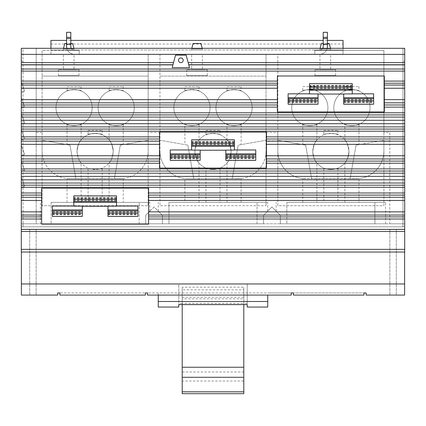 <?xml version="1.0" encoding="UTF-8"?>
<svg xmlns="http://www.w3.org/2000/svg" width="426" height="426" viewBox="0 0 426 426"><rect width="100%" height="100%" fill="white"/><g stroke="black" fill="none" stroke-linecap="round" stroke-linejoin="round"><path stroke-width="0.32" stroke-dasharray="2.13 1.6" d="M182.206 371.978L243.794 371.978L243.794 381.014L182.206 381.014L182.206 289.813L182.206 298.85L243.794 298.85L243.794 289.813L182.206 289.813M243.794 371.978L243.794 289.813M243.794 381.014L243.794 298.85M182.206 381.014L182.206 298.85M243.794 297.242L182.206 297.242L182.206 287.204L243.794 287.204L243.794 377.292L243.794 301.512L243.794 303.418L182.206 303.376L182.206 301.512L243.794 301.512M182.206 301.512L182.206 297.242M243.794 304.601L243.794 287.204M182.206 304.601L182.206 287.204M243.794 393.688L243.794 303.376M182.206 393.688L182.206 303.376M247.213 304.601L247.213 283.961L247.213 304.462L178.787 304.462L178.787 283.961L247.213 283.961L178.787 283.961L178.787 303.418L178.787 283.961L247.213 283.961L178.787 283.961L178.787 304.601M247.213 307.055L247.213 304.462M178.787 304.462L178.787 307.055M226.994 86.611L241.1 86.611L226.994 86.611L226.994 90.988C226.552 89.423 241.542 89.423 241.1 90.988C241.542 89.423 226.552 89.423 226.994 90.988M184.9 86.611L199.006 86.611L184.9 86.611L184.9 90.988C184.458 89.423 199.448 89.423 199.006 90.988C199.448 89.423 184.458 89.423 184.9 90.988M205.95 130.393L220.05 130.393L205.95 130.393L205.95 134.765C205.508 133.2 220.492 133.2 220.05 134.765C220.492 133.2 205.508 133.2 205.95 134.765M158.259 295.08L291.277 295.08L147.55 295.08L158.259 295.08L158.259 292.939L158.259 295.08L147.55 295.08L147.55 292.939L291.277 292.939L291.277 295.08L158.259 295.08L158.259 301.496L267.741 301.496L267.741 307.055M158.259 307.055L158.259 301.496M109.131 86.611L123.231 86.611L109.131 86.611L109.131 90.988C108.689 89.423 123.678 89.423 123.231 90.988C123.678 89.423 108.689 89.423 109.131 90.988M67.036 86.611L81.137 86.611L67.036 86.611L67.036 90.988C66.594 89.423 81.579 89.423 81.137 90.988C81.579 89.423 66.594 89.423 67.036 90.988M88.081 130.393L102.187 130.393L88.081 130.393L88.081 134.765C87.639 133.2 102.629 133.2 102.187 134.765C102.629 133.2 87.639 133.2 88.081 134.765M315 75.583L335.619 75.583L315 75.583L315 69.726L335.619 69.726L315 69.726M58.394 75.583L79.007 75.583L58.394 75.583L58.394 69.726L79.007 69.726L58.394 69.726M186.695 75.583L207.313 75.583L186.695 75.583L186.695 69.726L207.313 69.726L186.695 69.726M344.863 86.611L358.964 86.611L344.863 86.611L344.863 90.988C344.421 89.423 359.406 89.423 358.964 90.988C359.406 89.423 344.421 89.423 344.863 90.988M302.769 86.611L316.869 86.611L302.769 86.611L302.769 90.988C302.322 89.423 317.311 89.423 316.869 90.988C317.311 89.423 302.322 89.423 302.769 90.988M323.813 130.393L337.919 130.393L323.813 130.393L323.813 134.765C323.371 133.2 338.361 133.2 337.919 134.765C338.361 133.2 323.371 133.2 323.813 134.765M241.1 86.611L241.1 90.988M252.149 107.661A18.1 18.1 0 0 1 234.05 125.761A18.1 18.1 0 0 1 215.945 107.661A18.1 18.1 0 0 1 234.05 89.561A18.1 18.1 0 0 1 252.149 107.661A18.1 18.1 0 0 0 234.05 89.561A18.1 18.1 0 0 0 215.945 107.661A18.1 18.1 0 0 0 234.05 125.761A18.1 18.1 0 0 0 252.149 107.661M199.006 86.611L199.006 90.988M210.055 107.661A18.1 18.1 0 0 1 191.95 125.761A18.1 18.1 0 0 1 173.851 107.661A18.1 18.1 0 0 1 191.95 89.561A18.1 18.1 0 0 1 210.055 107.661A18.1 18.1 0 0 0 191.95 89.561A18.1 18.1 0 0 0 173.851 107.661A18.1 18.1 0 0 0 191.95 125.761A18.1 18.1 0 0 0 210.055 107.661M231.1 151.438A18.1 18.1 0 0 1 213 169.537A18.1 18.1 0 0 1 194.9 151.438A18.1 18.1 0 0 1 213 133.338A18.1 18.1 0 0 1 231.1 151.438C230.253 157.567 228.884 161.395 226.994 162.918C228.884 161.395 230.253 157.567 231.1 151.438C230.253 145.309 228.884 141.485 226.994 139.962C228.884 141.485 230.253 145.309 231.1 151.438A18.1 18.1 0 0 0 213 133.338A18.1 18.1 0 0 0 194.9 151.438A18.1 18.1 0 0 0 213 169.537A18.1 18.1 0 0 0 231.1 151.438M220.05 130.393L220.05 134.765M267.741 295.08L267.741 301.496M404.615 252.043L404.615 295.08L396.292 295.08L404.615 295.08L404.615 229.215L396.292 229.215L404.615 229.215L404.615 295.08L389.875 295.08L404.615 295.08L404.615 229.215L389.875 229.215L404.615 229.215L404.615 295.08L366.12 295.08L366.12 292.939L363.985 292.939L363.985 295.08L293.418 295.08L363.985 295.08L293.418 295.08L293.418 292.939L363.985 292.939L363.985 295.08L363.985 292.939L293.418 292.939L293.418 295.08L293.418 292.939L291.277 292.939L291.277 295.08L291.277 292.939L267.741 292.939L291.277 292.939L291.277 295.08L147.55 295.08L147.55 292.939L147.55 295.08L291.277 295.08L291.277 292.939L147.55 292.939L147.55 295.08L147.55 292.939L145.415 292.939L145.415 295.08L145.415 292.939L145.415 295.08L59.88 295.08L59.88 292.939L145.415 292.939L59.88 292.939L59.88 295.08L145.415 295.08L59.88 295.08L59.88 292.939L57.739 292.939L57.739 295.08L21.385 295.08L36.125 295.08L21.385 295.08L21.385 229.215L21.385 295.08L29.708 295.08L21.385 295.08L21.385 229.215L36.125 229.215L21.385 229.215L21.385 295.08L21.385 283.961L404.615 283.961L21.385 283.961L21.385 252.043M123.231 86.611L123.231 90.988M134.281 107.661A18.1 18.1 0 0 1 116.181 125.761A18.1 18.1 0 0 1 98.081 107.661A18.1 18.1 0 0 1 116.181 89.561A18.1 18.1 0 0 1 134.281 107.661A18.1 18.1 0 0 0 116.181 89.561A18.1 18.1 0 0 0 98.081 107.661A18.1 18.1 0 0 0 116.181 125.761A18.1 18.1 0 0 0 134.281 107.661M81.137 86.611L81.137 90.988M92.186 107.661A18.1 18.1 0 0 1 74.087 125.761A18.1 18.1 0 0 1 55.987 107.661A18.1 18.1 0 0 1 74.087 89.561A18.1 18.1 0 0 1 92.186 107.661A18.1 18.1 0 0 0 74.087 89.561A18.1 18.1 0 0 0 55.987 107.661A18.1 18.1 0 0 0 74.087 125.761A18.1 18.1 0 0 0 92.186 107.661M109.131 139.962C111.016 141.485 112.384 145.309 113.236 151.438A18.1 18.1 0 0 1 95.136 169.537A18.1 18.1 0 0 1 77.031 151.438A18.1 18.1 0 0 1 95.136 133.338A18.1 18.1 0 0 1 113.236 151.438C112.384 157.567 111.016 161.395 109.131 162.918C111.016 161.395 112.384 157.567 113.236 151.438C112.384 145.309 111.016 141.485 109.131 139.962L109.131 124.328C108.689 125.894 123.678 125.894 123.231 124.328L123.231 144.638L120.302 145.154L123.231 144.638M102.187 130.393L102.187 134.765M193.09 43.505L200.918 43.505M321.396 43.505L329.223 43.505M327.413 43.505L323.206 43.505M64.784 43.505L72.612 43.505M70.801 43.505L66.594 43.505M335.619 75.583L335.619 69.726M79.007 75.583L79.007 69.726M207.313 75.583L207.313 69.726M358.964 86.611L358.964 90.988M370.013 107.661A18.1 18.1 0 0 1 351.913 125.761A18.1 18.1 0 0 1 333.814 107.661A18.1 18.1 0 0 1 351.913 89.561A18.1 18.1 0 0 1 370.013 107.661A18.1 18.1 0 0 0 351.913 89.561A18.1 18.1 0 0 0 333.814 107.661A18.1 18.1 0 0 0 351.913 125.761A18.1 18.1 0 0 0 370.013 107.661M316.869 86.611L316.869 90.988M327.919 107.661A18.1 18.1 0 0 1 309.819 125.761A18.1 18.1 0 0 1 291.719 107.661A18.1 18.1 0 0 1 309.819 89.561A18.1 18.1 0 0 1 327.919 107.661A18.1 18.1 0 0 0 309.819 89.561A18.1 18.1 0 0 0 291.719 107.661A18.1 18.1 0 0 0 309.819 125.761A18.1 18.1 0 0 0 327.919 107.661M316.869 162.918C314.984 161.395 313.616 157.567 312.764 151.438A18.1 18.1 0 0 0 330.864 169.537A18.1 18.1 0 0 0 348.969 151.438A18.1 18.1 0 0 1 330.864 169.537A18.1 18.1 0 0 1 312.764 151.438A18.1 18.1 0 0 1 330.864 133.338A18.1 18.1 0 0 1 348.969 151.438C348.117 157.567 346.748 161.395 344.863 162.918C346.748 161.395 348.117 157.567 348.969 151.438C348.117 145.309 346.748 141.485 344.863 139.962C346.748 141.485 348.117 145.309 348.969 151.438A18.1 18.1 0 0 0 330.864 133.338A18.1 18.1 0 0 0 312.764 151.438C313.616 145.309 314.984 141.485 316.869 139.962C314.984 141.485 313.616 145.309 312.764 151.438C313.616 157.567 314.984 161.395 316.869 162.918L316.869 202.403L302.769 202.403L316.869 202.403M337.919 130.393L337.919 134.765M358.964 178.574L350.113 178.734L355.992 178.734L350.113 178.734L356.029 145.154L350.113 178.734L311.619 178.734L305.698 145.154L311.619 178.734L305.698 145.154L302.769 144.638L305.698 145.154L311.619 178.734L302.769 178.574L358.964 178.574L358.964 202.403L344.863 202.403L344.863 162.918M241.1 178.574L232.245 178.734L238.166 145.154L232.245 178.734L238.166 145.154L266.037 140.239L238.166 145.154L232.245 178.734L238.123 178.734L193.755 178.734L187.834 145.154L193.755 178.734L187.834 145.154L193.755 178.734L187.877 178.734L241.1 178.574L241.1 202.403L226.994 202.403L241.1 202.403M241.1 124.328C241.542 125.894 226.552 125.894 226.994 124.328C226.552 125.894 241.542 125.894 241.1 124.328L241.1 144.638M199.006 124.328C199.448 125.894 184.458 125.894 184.9 124.328C184.458 125.894 199.448 125.894 199.006 124.328L199.006 139.962C197.116 141.485 195.747 145.309 194.9 151.438C195.747 157.567 197.116 161.395 199.006 162.918C197.116 161.395 195.747 157.567 194.9 151.438C195.747 145.309 197.116 141.485 199.006 139.962M220.05 168.11C220.492 169.676 205.508 169.676 205.95 168.11C205.508 169.676 220.492 169.676 220.05 168.11L220.05 202.403L205.95 202.403L220.05 202.403M187.877 178.734L193.755 178.734L187.877 178.734A27.914 27.914 0 0 1 159.963 150.815A27.914 27.914 0 0 0 187.877 178.734M81.137 162.918C79.252 161.395 77.883 157.567 77.031 151.438C77.883 157.567 79.252 161.395 81.137 162.918L81.137 202.403L67.036 202.403L67.036 178.574L123.231 178.574L114.381 178.734L120.302 145.154L114.381 178.734L120.302 145.154L148.173 140.239L120.302 145.154L114.381 178.734L120.26 178.734L75.887 178.734L69.971 145.154L67.036 144.638L67.036 124.328C66.594 125.894 81.579 125.894 81.137 124.328C81.579 125.894 66.594 125.894 67.036 124.328M316.869 124.328C317.311 125.894 302.322 125.894 302.769 124.328C302.322 125.894 317.311 125.894 316.869 124.328L316.869 139.962M302.769 144.638L302.769 124.328M302.769 202.403L302.769 178.574M323.813 202.403L337.919 202.403L323.813 202.403L323.813 168.11C323.371 169.676 338.361 169.676 337.919 168.11L337.919 202.403M337.919 168.11C338.361 169.676 323.371 169.676 323.813 168.11M226.994 139.962L226.994 124.328M226.994 202.403L226.994 162.918M184.9 202.403L199.006 202.403L184.9 202.403L184.9 178.574M199.006 162.918L199.006 202.403M184.9 144.638L187.834 145.154L184.9 144.638L184.9 124.328M205.95 202.403L205.95 168.11M109.131 202.403L123.231 202.403L109.131 202.403L109.131 162.918M123.231 178.574L123.231 202.403M123.231 124.328C123.678 125.894 108.689 125.894 109.131 124.328M88.081 202.403L102.187 202.403L88.081 202.403L88.081 168.11C87.639 169.676 102.629 169.676 102.187 168.11L102.187 202.403M102.187 168.11C102.629 169.676 87.639 169.676 88.081 168.11M67.036 144.638L69.971 145.154L75.887 178.734L69.971 145.154L75.887 178.734L67.036 178.574M77.031 151.438A18.1 18.1 0 0 0 95.136 169.537A18.1 18.1 0 0 0 113.236 151.438A18.1 18.1 0 0 0 95.136 133.338A18.1 18.1 0 0 0 77.031 151.438C77.883 145.309 79.252 141.485 81.137 139.962C79.252 141.485 77.883 145.309 77.031 151.438M81.137 124.328L81.137 139.962M67.036 202.403L81.137 202.403M191.806 48.308L191.657 48.852L202.35 48.852L202.201 48.308M202.35 48.852L191.657 48.852L191.657 49.991L202.35 49.991L202.35 48.852M320.107 48.308L319.963 48.852L330.656 48.852L319.963 48.852L319.963 49.991L330.656 49.991L330.507 48.308M63.501 48.308L63.352 48.852L74.044 48.852L63.352 48.852L63.352 49.991L74.044 49.991L73.9 48.308M330.656 69.726L319.963 69.726L330.656 69.726L330.656 54.198L319.963 54.198L319.963 69.726M74.044 69.726L63.352 69.726L74.044 69.726L74.044 54.198L63.352 54.198L63.352 69.726M202.35 69.726L191.657 69.726L202.35 69.726L202.35 54.198L191.657 54.198L191.657 69.726M50.944 44.038L343.063 44.038L343.063 54.198L343.063 49.991L50.944 49.991L79.22 49.991L79.22 54.198L50.944 54.198L50.944 40.395M327.413 40.395L323.206 40.395M70.801 40.395L66.594 40.395M343.063 44.038L343.063 40.395M358.964 124.328C359.406 125.894 344.421 125.894 344.863 124.328C344.421 125.894 359.406 125.894 358.964 124.328L358.964 144.638L356.029 145.154L358.964 144.638M344.863 139.962L344.863 124.328M344.863 202.403L358.964 202.403M50.944 48.308L50.944 54.198L343.063 54.198L277.827 54.198L277.827 76.089L383.906 76.089L277.827 76.089L277.827 150.815A27.914 27.914 0 0 0 305.74 178.734A27.914 27.914 0 0 1 277.827 150.815L277.827 205.721L383.906 205.721L383.906 150.815A27.914 27.914 0 0 1 355.992 178.734A27.914 27.914 0 0 0 383.906 150.815L383.906 140.239L356.029 145.154L350.113 178.734L356.029 145.154L383.906 140.239L383.906 50.444L314.787 50.444L314.787 54.198L314.787 49.991L343.063 49.991L343.063 48.308M277.827 140.239L305.698 145.154L277.827 140.239M238.123 178.734A27.914 27.914 0 0 0 266.037 150.815A27.914 27.914 0 0 1 238.123 178.734M266.037 132.497L277.827 132.497L277.827 54.198L266.037 54.198L266.037 76.089L159.963 76.089L266.037 76.089L266.037 205.721L266.037 54.198L159.963 54.198L159.963 140.239L187.834 145.154L159.963 140.239L159.963 205.721L266.037 205.721L159.963 205.721L159.963 140.915L148.173 140.915L148.173 54.198L79.22 54.198L79.22 49.991L74.14 49.991A3.333 3.333 0 0 1 70.801 46.652L70.801 32.312L66.594 32.312L66.594 46.652A7.546 7.546 0 0 0 74.14 54.198A7.546 7.546 0 0 1 67.617 50.444L42.094 50.444L42.094 140.239L69.971 145.154L42.094 140.239L42.094 150.815A27.914 27.914 0 0 0 70.008 178.734A27.914 27.914 0 0 1 42.094 150.815L42.094 205.721L148.173 205.721L148.173 150.815A27.914 27.914 0 0 1 120.26 178.734A27.914 27.914 0 0 0 148.173 150.815L148.173 76.089L42.094 76.089L148.173 76.089L148.173 54.198L159.963 54.198L159.963 132.497L148.173 132.497M343.697 104.221L343.697 93.938M373.634 93.826L373.634 104.221M343.697 97.724L343.697 100.142L343.697 97.724L373.634 97.724L373.634 100.142L373.634 97.724M309.484 93.938L309.484 83.656M352.249 83.656L352.249 93.938M309.484 90.216L309.484 87.74L309.484 90.216M352.249 90.158L352.249 87.74L352.249 90.158L309.484 90.158M318.036 93.938L318.036 104.221M288.098 104.221L288.098 93.826M318.036 97.66L318.036 100.142L318.036 97.66M288.098 97.724L288.098 100.142L288.098 97.724L318.036 97.724M225.828 160.378L225.828 150.096M255.77 149.979L255.77 160.378M225.828 153.877L225.828 156.299L225.828 153.877L255.77 153.877L255.77 156.299L255.77 153.877M191.615 150.096L191.615 139.813M234.385 139.813L234.385 150.096M191.615 146.374L191.615 143.892L191.615 146.374M234.385 146.31L234.385 143.892L234.385 146.31L191.615 146.31M200.172 150.096L200.172 160.378M170.23 160.378L170.23 149.979M200.172 153.818L200.172 156.299L200.172 153.818M170.23 153.877L170.23 156.299L170.23 153.877L200.172 153.877M107.964 216.445L107.964 206.163M137.902 206.051L137.902 216.445M107.964 209.949L107.964 212.366L107.964 209.949L137.902 209.949L137.902 212.366L137.902 209.949M73.751 206.163L73.751 195.88M116.516 195.88L116.516 206.163M73.751 202.441L73.751 199.959L73.751 202.441M116.516 202.382L116.516 199.959L116.516 202.382L73.751 202.382M82.303 206.163L82.303 216.445M52.366 216.445L52.366 206.051M82.303 209.885L82.303 212.366L82.303 209.885M52.366 209.949L52.366 212.366L52.366 209.949L82.303 209.949M286.836 202.403L385.589 202.403L286.836 202.403L286.836 223.788L374.896 223.788L280.351 223.788L280.351 215.37L271.932 206.951L263.513 215.37L263.513 223.788L162.487 223.788L162.487 215.37L154.068 206.951L145.649 215.37L154.068 206.951L162.487 215.37L158.275 211.163L162.487 215.37L162.487 223.788L263.513 223.788L263.513 215.37L271.932 206.951L280.351 215.37L276.144 211.163L280.351 215.37L280.351 223.788L280.351 215.37L280.351 223.788L286.836 223.788L286.836 202.403M42.094 132.497L36.199 132.497L36.199 48.308L66.775 48.308A7.546 7.546 0 0 0 67.617 50.444L79.22 50.444L79.22 54.198L74.14 54.198L79.22 54.198L79.22 50.444L42.094 50.444L42.094 140.915L36.199 140.915L36.199 223.788L145.649 223.788L145.649 215.37L145.649 223.788L40.411 223.788L145.649 223.788L145.649 215.37L149.856 211.163L145.649 215.37L145.649 223.788L162.487 223.788L162.487 215.37L162.487 223.788L168.968 223.788L168.968 202.403L267.725 202.403L168.968 202.403L168.968 223.788L263.513 223.788L263.513 215.37L267.725 211.163L263.513 215.37L263.513 223.788L389.801 223.788L389.801 132.497L383.906 132.497L383.906 50.444L314.787 50.444L314.787 54.198L314.787 49.991L319.867 49.991A3.333 3.333 0 0 0 322.764 48.308L327.232 48.308A7.546 7.546 0 0 1 319.867 54.198A7.546 7.546 0 0 0 327.413 46.652L327.413 32.312L323.206 32.312L323.206 46.652A3.333 3.333 0 0 1 319.867 49.991L74.14 49.991A3.333 3.333 0 0 1 71.243 48.308L322.764 48.308M51.104 202.403L149.856 202.403L51.104 202.403L51.104 223.788L51.104 202.403M327.232 48.308L404.7 48.308L404.7 61.136L402.991 61.136L404.7 61.136L404.7 226.834L402.991 226.834L404.7 226.834L404.7 252.043L21.3 252.043L21.3 226.834L402.991 226.786L402.991 223.788L404.615 223.788L404.615 229.241L21.385 229.241L404.615 229.241L21.385 229.241L21.385 223.788L21.385 229.241L404.615 229.241L404.615 223.788L21.385 223.788L23.009 223.788L23.009 48.308L21.3 48.308L21.3 223.788L23.009 223.788L23.009 226.786L402.991 226.834L402.991 48.308L402.991 223.788L404.7 223.788L389.801 223.788L389.801 132.497M21.385 229.215L29.708 229.215L21.385 229.215M404.615 283.961L21.385 283.961M66.594 44.432L70.801 44.432M202.35 49.991L191.657 49.991M330.656 49.991L319.963 49.991M74.044 49.991L63.352 49.991M323.206 44.432L327.413 44.432M319.963 54.198L330.656 54.198M63.352 54.198L74.044 54.198M191.657 54.198L202.35 54.198M277.827 132.497L277.827 205.721L383.906 205.721L383.906 132.497M277.827 140.915L266.037 140.915M159.963 132.497L159.963 140.915M42.094 140.915L42.094 205.721L148.173 205.721L148.173 140.915M373.634 98.72L343.697 98.72M309.484 89.162L352.249 89.162M318.036 98.72L288.098 98.72M255.77 154.872L225.828 154.872M191.615 145.314L234.385 145.314M200.172 154.872L170.23 154.872M137.902 210.945L107.964 210.945M73.751 201.386L116.516 201.386M82.303 210.945L52.366 210.945M374.896 223.788L385.589 223.788L374.896 223.788L374.896 202.403L374.896 223.788M36.199 132.497L36.199 140.915M314.787 54.198L319.867 54.198L314.787 54.198M389.801 140.915L383.906 140.915M21.3 92.447L24.665 91.228L21.3 92.447L21.3 81.984L21.3 92.447M24.665 91.228L21.3 81.984L24.665 91.228M21.3 108.273L24.665 107.048L21.3 108.273L21.3 97.804L21.3 108.273M24.665 107.048L21.3 97.804L24.665 107.048M21.3 124.099L24.665 122.874L21.3 124.099L21.3 113.63L21.3 124.099M24.665 122.874L21.3 113.63L24.665 122.874M21.3 139.925L24.665 138.7L21.3 139.925L21.3 129.456L21.3 139.925M24.665 138.7L21.3 129.456L24.665 138.7M21.3 155.746L24.665 154.521L21.3 155.746L21.3 145.277L21.3 155.746M24.665 154.521L21.3 145.277L24.665 154.521M21.3 171.571L24.665 170.347L21.3 171.571L21.3 161.103L21.3 171.571M24.665 170.347L21.3 161.103L24.665 170.347M21.3 187.397L24.665 186.173L21.3 187.397L21.3 176.928L21.3 187.397M24.665 186.173L21.3 176.928L24.665 186.173M277.406 111.905L277.406 75.977L384.327 75.977L384.327 111.905L277.406 111.905M159.537 168.057L159.537 132.135L266.463 132.135L266.463 168.057L159.537 168.057M41.673 224.129L41.673 188.201L148.594 188.201L148.594 224.129L41.673 224.129M36.199 223.788L21.3 223.788L21.3 48.308L36.199 48.308L36.199 223.788M66.775 48.308L71.243 48.308M404.7 48.308L404.7 223.788L404.7 48.308L402.991 48.308L404.7 48.308M23.009 226.834L23.009 48.308L21.3 48.308L21.3 226.834L23.009 226.834M21.3 61.136L23.009 61.136L21.3 61.136M172.2 67.59L172.961 64.747L21.3 64.747M172.961 64.747L175.533 55.151L186.146 55.151L189.479 67.59M404.7 64.747L188.718 64.747M183.191 60.279A2.354 2.354 0 0 0 180.837 57.931A2.354 2.354 0 0 0 178.489 60.279A2.354 2.354 0 0 0 180.837 62.633A2.354 2.354 0 0 0 183.191 60.279M396.292 229.215L396.292 295.08L396.292 229.215M29.708 229.215L29.708 295.08L29.708 229.215M343.697 102.506L373.634 102.506M343.697 104.019L373.634 104.019M343.697 101.628L373.634 101.628M343.697 102.144L373.634 102.144M343.697 100.11L373.634 100.11M343.697 99.343L373.634 99.343M352.249 83.863L309.484 83.863M352.249 85.37L309.484 85.37M352.249 86.249L309.484 86.249M352.249 85.733L309.484 85.733M352.249 87.767L309.484 87.767M288.098 104.019L318.036 104.019M288.098 102.506L318.036 102.506M288.098 101.628L318.036 101.628M288.098 102.144L318.036 102.144M288.098 100.11L318.036 100.11M288.098 99.343L318.036 99.343M352.249 88.539L309.484 88.539M225.828 158.664L255.77 158.664M225.828 160.171L255.77 160.171M225.828 157.785L255.77 157.785M225.828 158.302L255.77 158.302M225.828 156.267L255.77 156.267M225.828 155.495L255.77 155.495M234.385 140.016L191.615 140.016M234.385 141.528L191.615 141.528M234.385 142.406L191.615 142.406M234.385 141.89L191.615 141.89M234.385 143.924L191.615 143.924M170.23 160.171L200.172 160.171M170.23 158.664L200.172 158.664M170.23 157.785L200.172 157.785M170.23 158.302L200.172 158.302M170.23 156.267L200.172 156.267M170.23 155.495L200.172 155.495M234.385 144.691L191.615 144.691M107.964 214.731L137.902 214.731M107.964 216.243L137.902 216.243M107.964 213.852L137.902 213.852M107.964 214.369L137.902 214.369M107.964 212.334L137.902 212.334M107.964 211.568L137.902 211.568M116.516 196.088L73.751 196.088M116.516 197.595L73.751 197.595M116.516 198.473L73.751 198.473M116.516 197.957L73.751 197.957M116.516 199.991L73.751 199.991M52.366 216.243L82.303 216.243M52.366 214.731L82.303 214.731M52.366 213.852L82.303 213.852M52.366 214.369L82.303 214.369M52.366 212.334L82.303 212.334M52.366 211.568L82.303 211.568M116.516 200.763L73.751 200.763M257.032 223.788L257.032 202.403L257.032 223.788M139.164 223.788L139.164 202.403L139.164 223.788M247.213 303.418L243.794 303.418M182.206 303.418L178.787 303.418M389.875 229.215L389.875 295.08L389.875 229.215M36.125 229.215L36.125 295.08L36.125 229.215M343.697 104.077L373.634 104.077M343.697 101.596L373.634 101.596M343.697 100.142L373.634 100.142M352.249 83.805L309.484 83.805M352.249 86.281L309.484 86.281M288.098 104.077L318.036 104.077M288.098 101.596L318.036 101.596M288.098 100.142L318.036 100.142M352.249 87.74L309.484 87.74M225.828 160.229L255.77 160.229M225.828 157.753L255.77 157.753M225.828 156.299L255.77 156.299M234.385 139.957L191.615 139.957M234.385 142.438L191.615 142.438M170.23 160.229L200.172 160.229M170.23 157.753L200.172 157.753M170.23 156.299L200.172 156.299M234.385 143.892L191.615 143.892M107.964 216.301L137.902 216.301M107.964 213.82L137.902 213.82M107.964 212.366L137.902 212.366M116.516 196.029L73.751 196.029M116.516 198.505L73.751 198.505M52.366 216.301L82.303 216.301M52.366 213.82L82.303 213.82M52.366 212.366L82.303 212.366M116.516 199.959L73.751 199.959M385.589 223.788L385.589 202.403M276.144 211.163L276.144 202.403M267.725 211.163L267.725 202.403M158.275 211.163L158.275 202.403M40.411 223.788L40.411 202.403M149.856 211.163L149.856 202.403"/><path stroke-width="0.64" d="M182.206 377.292L243.794 377.292L243.794 367.249L182.206 367.249L182.206 393.688L243.794 393.688L243.794 391.824L182.206 391.824M243.794 367.249L243.794 304.601M182.206 367.249L182.206 304.601M243.794 391.824L243.794 377.292M158.259 295.08L158.259 307.055L178.787 307.055L178.787 304.601L247.213 304.601L247.213 307.055L267.741 307.055L267.741 295.08M158.259 301.496L267.741 301.496M202.201 48.308L200.918 43.505L193.09 43.505L191.806 48.308M330.507 48.308L329.223 43.505L327.413 43.505M323.206 43.505L321.396 43.505L320.107 48.308M73.9 48.308L72.612 43.505L70.801 43.505M66.594 43.505L64.784 43.505L63.501 48.308M21.385 252.043L21.385 295.08L57.739 295.08L57.739 292.939L59.88 292.939L59.88 295.08L145.415 295.08L145.415 292.939L147.55 292.939L147.55 295.08L291.277 295.08L291.277 292.939L293.418 292.939L293.418 295.08L363.985 295.08L363.985 292.939L366.12 292.939L366.12 295.08L404.615 295.08L404.615 252.043M343.063 48.308L343.063 40.395L327.413 40.395M323.206 40.395L70.801 40.395M66.594 40.395L50.944 40.395L50.944 48.308M352.249 87.064L352.249 83.656L309.484 83.656L309.484 87.064L352.249 87.064L352.249 93.938L343.697 93.938L343.697 104.221L373.634 104.221L373.634 93.826L352.249 93.826M343.697 100.813L373.634 100.813M309.484 87.064L309.484 93.938L318.036 93.938L318.036 104.221L288.098 104.221L288.098 100.813L318.036 100.813M309.484 93.826L288.098 93.826L288.098 100.813M234.385 143.221L234.385 139.813L191.615 139.813L191.615 143.221L234.385 143.221L234.385 150.096L225.828 150.096L225.828 160.378L255.77 160.378L255.77 149.979L234.385 149.979M225.828 156.97L255.77 156.97M191.615 143.221L191.615 150.096L200.172 150.096L200.172 160.378L170.23 160.378L170.23 156.97L200.172 156.97M191.615 149.979L170.23 149.979L170.23 156.97M116.516 199.288L116.516 195.88L73.751 195.88L73.751 199.288L116.516 199.288L116.516 206.163L107.964 206.163L107.964 216.445L137.902 216.445L137.902 206.051L116.516 206.051M107.964 213.037L137.902 213.037M73.751 199.288L73.751 206.163L82.303 206.163L82.303 216.445L52.366 216.445L52.366 213.037L82.303 213.037M73.751 206.051L52.366 206.051L52.366 213.037M21.385 283.961L404.615 283.961M70.801 37.328L70.801 44.432L66.594 44.432L66.594 32.312L70.801 32.312L70.801 37.328L66.594 37.328M70.801 38.542L66.594 38.542M322.764 48.308A3.333 3.333 0 0 0 323.206 46.652L323.206 32.312L327.413 32.312L327.413 37.328L323.206 37.328M327.413 37.328L327.413 44.432L323.206 44.432M327.413 38.542L323.206 38.542M343.697 94.055L318.036 94.055M225.828 150.208L200.172 150.208M107.964 206.28L82.303 206.28M66.775 48.308A7.546 7.546 0 0 1 66.594 46.652L66.594 44.432M70.801 44.432L70.801 46.652A3.333 3.333 0 0 0 71.243 48.308M327.413 44.432L327.413 46.652A7.546 7.546 0 0 1 327.232 48.308M277.406 75.977L384.327 75.977L384.327 111.905L277.406 111.905L277.406 75.977M159.537 132.135L266.463 132.135L266.463 168.057L159.537 168.057L159.537 132.135M41.673 188.201L148.594 188.201L148.594 224.129L41.673 224.129L41.673 188.201M404.7 54.379L21.3 54.379L21.3 48.308L404.7 48.308L404.7 249.364L21.3 249.364L21.3 252.043L404.7 252.043L404.7 249.364M172.961 64.747L21.3 64.747L21.3 249.364M21.3 54.379L21.3 64.747M404.7 64.747L188.718 64.747M172.2 67.59L175.533 55.151L186.146 55.151L189.479 67.59L172.2 67.59M183.191 60.279A2.354 2.354 0 0 1 180.837 62.633A2.354 2.354 0 0 1 178.489 60.279A2.354 2.354 0 0 1 180.837 57.931A2.354 2.354 0 0 1 183.191 60.279M343.697 98.736L373.634 98.736M352.249 89.141L309.484 89.141M288.098 98.736L318.036 98.736M225.828 154.894L255.77 154.894M234.385 145.298L191.615 145.298M170.23 154.894L200.172 154.894M107.964 210.961L137.902 210.961M116.516 201.365L73.751 201.365M52.366 210.961L82.303 210.961M404.7 219.017L148.594 219.017M404.7 216.882L148.594 216.882M404.7 215.05L148.594 215.05M404.7 211.85L148.594 211.85M404.7 200.476L148.594 200.476M404.7 197.275L148.594 197.275M404.7 195.113L148.594 195.113M404.7 192.983L148.594 192.983M404.7 163.233L266.463 163.233M404.7 161.103L266.463 161.103M404.7 158.941L266.463 158.941M404.7 155.74L266.463 155.74M404.7 144.366L266.463 144.366M404.7 141.166L266.463 141.166M404.7 139.004L266.463 139.004M404.7 136.868L266.463 136.868M404.7 107.123L384.327 107.123M404.7 104.988L384.327 104.988M404.7 102.826L384.327 102.826M404.7 99.631L384.327 99.631M404.7 88.251L384.327 88.251M404.7 85.051L384.327 85.051M404.7 83.219L384.327 83.219M404.7 81.089L384.327 81.089M404.7 71.099L21.3 71.099M277.406 81.089L21.3 81.089M277.406 83.219L21.3 83.219M277.406 85.051L21.3 85.051M277.406 88.251L21.3 88.251M277.406 99.631L21.3 99.631M277.406 102.826L21.3 102.826M277.406 104.988L21.3 104.988M277.406 107.123L21.3 107.123M404.7 112.794L21.3 112.794M404.7 114.924L21.3 114.924M404.7 117.086L21.3 117.086M404.7 120.286L21.3 120.286M404.7 123.705L21.3 123.705M404.7 126.905L21.3 126.905M404.7 129.067L21.3 129.067M404.7 131.197L21.3 131.197M159.537 136.868L21.3 136.868M159.537 139.004L21.3 139.004M159.537 141.166L21.3 141.166M159.537 144.366L21.3 144.366M159.537 155.74L21.3 155.74M159.537 158.941L21.3 158.941M159.537 161.103L21.3 161.103M159.537 163.233L21.3 163.233M404.7 168.904L21.3 168.904M404.7 171.039L21.3 171.039M404.7 173.196L21.3 173.196M404.7 176.396L21.3 176.396M404.7 179.82L21.3 179.82M404.7 183.02L21.3 183.02M404.7 185.177L21.3 185.177M404.7 187.312L21.3 187.312M41.673 192.983L21.3 192.983M41.673 195.113L21.3 195.113M41.673 197.275L21.3 197.275M41.673 200.476L21.3 200.476M41.673 211.85L21.3 211.85M41.673 215.05L21.3 215.05M41.673 216.882L21.3 216.882M41.673 219.017L21.3 219.017M404.7 229.412L21.3 229.412M404.7 231.478L21.3 231.478M173.536 62.611L21.3 62.611M404.7 62.611L188.143 62.611M404.7 64.88L188.75 64.88M404.7 69.017L21.3 69.017M172.929 64.88L21.3 64.88M343.697 97.66L373.634 97.66M352.249 90.216L309.484 90.216M288.098 97.66L318.036 97.66M225.828 153.818L255.77 153.818M234.385 146.374L191.615 146.374M170.23 153.818L200.172 153.818M107.964 209.885L137.902 209.885M116.516 202.441L73.751 202.441M52.366 209.885L82.303 209.885"/></g></svg>
